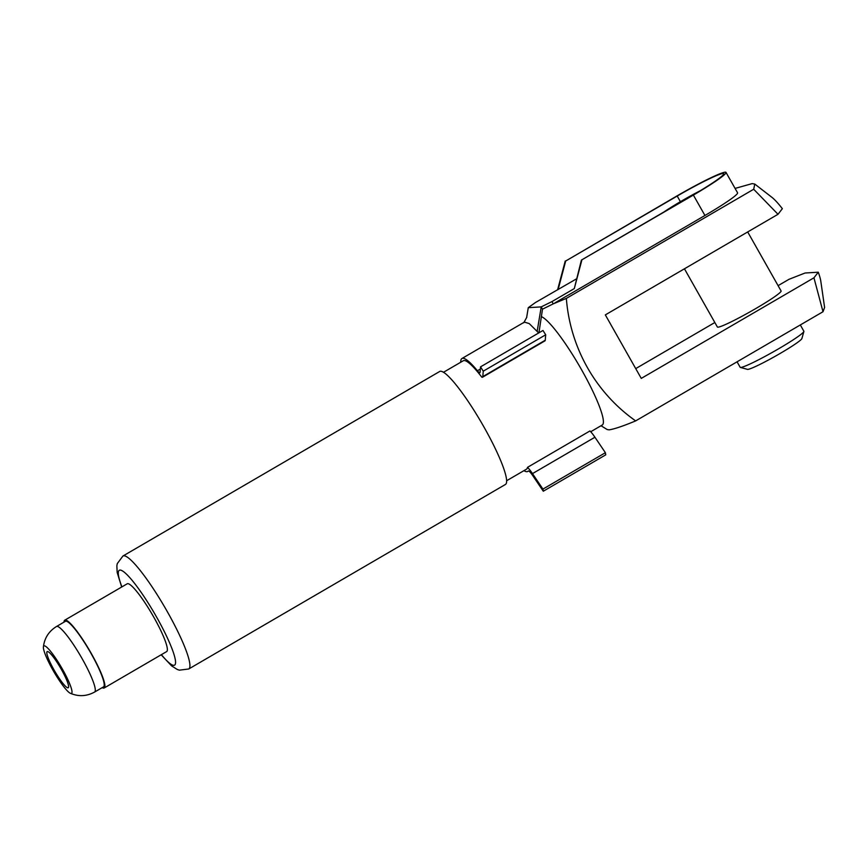 <?xml version="1.0" encoding="UTF-8"?>
<svg xmlns="http://www.w3.org/2000/svg" width="868" height="868" viewBox="0 0 868 868"><rect width="100%" height="100%" fill="white"/><g stroke="black" fill="none" stroke-linecap="round" stroke-linejoin="round"><path stroke-width="1.3" d="M663.857 212.031A36.597 2.886 150.5 0 1 681.478 201.061A36.597 2.886 150.5 0 1 700.509 190.591M803.887 331.489L801.891 338.563A31.367 2.474 150.5 0 1 780.126 353.46A31.367 2.474 150.5 0 1 747.457 369.356L740.371 367.424A36.597 2.886 -29.5 0 0 778.487 348.86A36.597 2.886 -29.5 0 0 803.887 331.489A36.597 2.886 -29.5 0 0 803.866 331.229L800.318 324.947M737.062 361.804L740.154 367.272A36.597 2.886 -29.5 0 0 740.371 367.424M747.695 231.951L781.091 290.964A36.597 2.886 150.5 0 1 755.702 308.596A36.597 2.886 150.5 0 1 717.38 327.008L684.44 268.798M54.011 669.901A20.919 3.32 59.8 0 1 47.176 651.608A20.919 3.32 59.8 0 1 61.4 669.456A20.919 3.32 59.8 0 1 68.236 687.749A20.919 3.32 59.8 0 1 54.011 669.901M62.561 669.391A27.45 4.351 59.8 0 1 70.395 693.315A27.45 4.351 59.8 0 1 52.85 669.977A27.45 4.351 59.8 0 1 43.4 646.985A27.45 4.351 59.8 0 1 62.561 669.391M91.173 653.68A37.91 6.011 59.8 0 1 103.552 686.838L94.634 692.035A37.91 6.011 59.8 0 0 82.243 658.877A37.91 6.011 59.8 0 0 56.463 626.533L65.382 621.336A37.91 6.011 59.8 0 1 91.173 653.68M64.004 622.128A39.212 6.217 59.8 0 1 64.731 620.197A39.212 6.217 59.8 0 1 91.4 653.669A39.212 6.217 59.8 0 1 104.214 687.966A39.212 6.217 59.8 0 1 102.174 687.64M104.214 687.966L166.656 651.586A39.212 6.217 -120.2 0 0 153.853 617.278A39.212 6.217 -120.2 0 0 127.173 583.817L64.731 620.197M188.747 668.978L505.447 484.452A65.36 10.362 -120.2 0 0 484.105 427.273A65.36 10.362 -120.2 0 0 439.642 371.504L122.93 556.03A65.36 10.362 59.8 0 1 167.394 611.799A65.36 10.362 59.8 0 1 188.747 668.978L179.34 670.161L177.256 669.456L171.614 665.886L161.177 654.787M506.641 480.731L526.442 469.197A62.746 9.949 -120.2 0 0 527.484 467.364L589.925 430.973A15.689 2.485 -120.2 0 1 594.927 437.233L605.387 452.705L605.745 454.843L543.292 491.223L532.844 475.751A10.459 1.66 -120.2 0 0 528.297 470.988A10.459 1.66 -120.2 0 0 528.221 471.053A65.36 10.362 59.8 0 1 527.755 471.454A65.36 10.362 59.8 0 1 523.925 470.651M590.707 431.743L602.273 425.005A62.746 9.949 -120.2 0 0 581.777 370.126A62.746 9.949 -120.2 0 0 541.372 316.646M754.78 184.07L771.826 197.264A52.286 8.289 59.8 0 1 782.35 208.689L778.01 214.287L753.695 189.246L754.78 184.07L752.198 183.604L735.087 188.421M576.406 278.91L535.35 302.585L528.276 307.673L541.22 306.892L551.983 301.576L553.274 303.843L566.348 298.397C570.168 347.905 595.817 392.9 635.658 420.893C623.148 426.09 614.305 429.074 609.108 429.844L607.22 429.562L601.014 425.743M460.756 362.227A65.36 10.362 59.8 0 1 461.95 358.506L524.402 322.115L529.198 323.558L538.702 332.965M461.95 358.506A65.36 10.362 59.8 0 1 477.422 370.744A10.459 1.66 -120.2 0 0 479.895 372.708A10.459 1.66 -120.2 0 0 480.08 372.296L480.525 366.86L542.977 330.469L545.701 334.788L545.256 340.223A15.689 2.485 -120.2 0 1 544.974 340.842L482.521 377.222A15.689 2.485 -120.2 0 0 482.803 376.614L483.259 371.168L545.701 334.788M551.983 301.576L574.29 288.588L581.408 260.075L692.924 195.094A44.442 3.505 -29.5 0 0 723.749 173.687A44.442 3.505 -29.5 0 0 677.203 196.049L565.686 261.018L558.113 289.565M554.977 302.856L704.935 215.481A47.056 3.711 -29.5 0 0 737.572 192.815L726.017 172.396A47.056 3.711 -29.5 0 0 676.747 196.07L565.686 261.018M566.348 298.397L753.695 189.246M813.945 277.803L818.285 272.205A52.286 8.289 59.8 0 1 820.835 281.384L824.6 307.467L823.005 311.731L813.945 277.803L641.268 378.405L605.332 314.889L778.01 214.287M635.658 420.893L823.005 311.731M818.285 272.205L805.081 273.008L788.99 279.312L778.086 285.659M714.831 322.516L635.723 368.607M482.521 377.222A15.689 2.485 -120.2 0 1 481.773 377.124A62.746 9.949 -120.2 0 0 463.262 360.762L443.472 372.296M543.292 491.223L542.934 489.096L532.485 473.613A15.689 2.485 -120.2 0 0 527.484 467.364M480.525 366.86L483.259 371.168M542.934 489.096L605.387 452.705M553.274 303.843L542.5 309.16L541.22 306.892L537.183 331.218M581.408 260.075L693.38 195.072A47.056 3.711 -29.5 0 0 726.017 172.396M557.657 289.586L565.231 261.051M581.864 260.042L574.29 288.588M528.276 307.673L526.626 317.623M538.93 332.835L542.5 309.16M161.394 654.656A54.901 8.713 -120.2 0 0 175.444 660.591A54.901 8.713 -120.2 0 0 156.62 617.115A54.901 8.713 -120.2 0 0 125.079 572.88A54.901 8.713 -120.2 0 0 121.911 586.887M532.485 473.613L594.927 437.233M482.803 376.614L545.256 340.223M477.422 370.744L480.351 369.041M693.38 195.072L704.935 215.481M677.203 196.049L680.404 201.691M70.395 693.315C78.641 696.776 86.724 696.353 94.634 692.035M43.4 646.985C44.452 638.099 48.814 631.286 56.463 626.533M527.755 471.454L528.579 470.966M122.93 556.03L117.267 563.625L116.855 565.795L117.169 572.457L121.683 587.018M523.751 322.787L526.811 317.211"/></g></svg>

